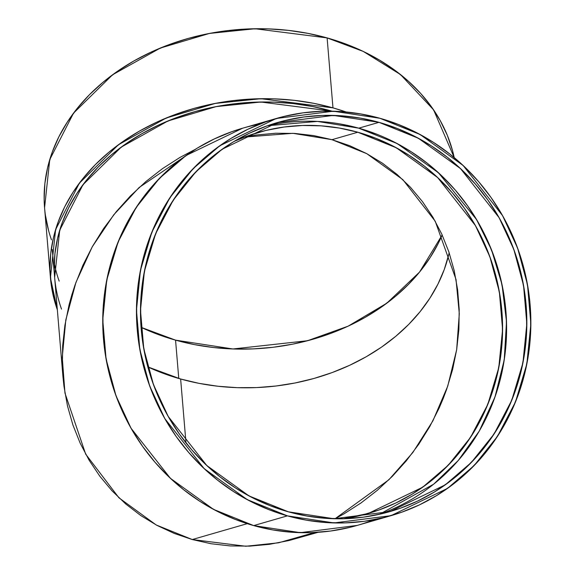 <?xml version="1.0" encoding="UTF-8"?>
<svg xmlns="http://www.w3.org/2000/svg" width="575" height="575" viewBox="0 0 575 575"><rect width="100%" height="100%" fill="white"/><g stroke="black" fill="none" stroke-linecap="round" stroke-linejoin="round"><path stroke-width="0.86" d="M342.808 518.801L360.978 515.38L378.695 510.097L395.787 503.01L412.081 494.198L427.426 483.726L441.672 471.716L454.681 458.261L466.332 443.512L476.51 427.599L485.12 410.672L492.078 392.905L497.31 374.469L500.775 355.53L502.435 336.274L502.277 316.897L500.293 297.57L496.512 278.494L490.971 259.842L483.719 241.802L474.828 224.537L464.384 208.222L452.482 193.013L439.243 179.048L424.796 166.477L409.271 155.408L392.826 145.957L375.612 138.201L357.808 132.228L331.991 139.682L292.898 133.321L244.454 137.087L292.898 133.321L331.991 139.682L366.764 153.662L402.831 179.63L435.217 221.217L456.025 279.493L459.296 313.706L456.651 349.772L447.76 386.077L432.889 420.857L412.857 452.496L388.901 479.751L335.031 518.758L388.901 479.751L412.857 452.496L432.889 420.857L447.76 386.077L456.651 349.772L459.296 313.706L456.025 279.493L435.217 221.217L402.831 179.63L366.764 153.662L331.991 139.682L349.686 145.691L331.991 139.682L313.641 135.585L294.795 133.429L275.641 133.235L256.364 135.01L244.454 137.087L256.364 135.01L275.641 133.235L256.364 135.01L275.641 133.235L294.795 133.429L275.641 133.235L294.795 133.429L313.641 135.585L294.795 133.429L313.641 135.585L331.991 139.682L313.641 135.585L331.991 139.682L349.686 145.691L366.541 153.539L382.397 163.163L397.102 174.469L410.514 187.342L422.503 201.667L432.953 217.292L441.765 234.083L448.859 251.864L454.157 270.466L457.614 289.721L459.202 309.436L458.893 329.418L456.694 349.478L452.633 369.423L446.739 389.067L439.077 408.207L429.719 426.664L418.758 444.267L406.288 460.841L392.445 476.229L377.344 490.281L361.15 502.859L344.001 513.849L335.031 518.758L344.001 513.849L361.15 502.859L377.344 490.281L392.445 476.229L406.288 460.841L418.758 444.267L429.719 426.664L439.077 408.207L443.131 398.705L446.739 389.067L452.633 369.423L456.694 349.478L458.893 329.418L459.202 309.436L457.614 289.721L454.157 270.466L448.859 251.864L441.765 234.083L432.953 217.292L422.503 201.667L410.514 187.342L397.102 174.469L382.397 163.163L366.541 153.539L349.686 145.691L331.991 139.682L357.808 132.228L396.362 147.811L437.654 177.546L475.446 225.616L489.886 256.795L499.366 291.899L502.586 329.525L498.755 367.748L487.816 404.376L470.515 437.395L448.227 465.276L422.675 487.212L368.424 513.403L343.196 518.751A198.267 188.377 -106.1 0 0 502.442 336.066A198.267 188.377 -106.1 0 0 357.808 132.228L339.566 128.096L321.08 125.839L302.515 125.479L284.057 127.017L265.887 130.446L248.17 135.722L234.255 141.335A198.267 188.377 73.9 0 1 258.448 132.423A198.267 188.377 73.9 0 1 357.808 132.228A198.267 188.377 73.9 0 0 234.255 141.335M308.495 534.743L314.582 532.508L289.124 540.507L308.495 534.743L289.124 540.507L269.502 544.309L289.124 540.507L269.502 544.309L249.816 546.128L269.502 544.309L249.816 546.128L230.259 545.934L249.816 546.128L230.259 545.934L211.011 543.727L230.259 545.934L211.011 543.727L192.266 539.544L211.011 543.727L192.266 539.544L174.196 533.406L192.266 539.544L174.196 533.406L156.982 525.385L174.196 533.406L156.982 525.385L140.789 515.559L156.982 525.385L140.789 515.559L125.774 504.016L140.789 515.559L125.774 504.016L112.075 490.863L125.774 504.016L112.075 490.863L99.834 476.244L112.075 490.863L99.834 476.244L89.154 460.28L99.834 476.244L89.154 460.28L80.155 443.138L89.154 460.28L80.155 443.138L72.91 424.975L80.155 443.138L72.91 424.975L67.498 405.972L72.91 424.975L67.498 405.972L63.969 386.314L67.498 405.972L63.969 386.314L62.352 366.174L63.969 386.314L62.977 377.02L62.352 366.174L62.668 345.769L62.352 366.174L62.668 345.769L64.91 325.285L62.668 345.769L64.91 325.285L69.058 304.908L64.91 325.285L69.058 304.908L75.073 284.855L69.058 304.908L71.839 294.831L75.073 284.855L82.901 265.305L75.073 284.855L82.901 265.305L92.453 246.452L82.901 265.305L92.453 246.452L103.658 228.476L92.453 246.452L103.658 228.476L116.387 211.55L103.658 228.476L116.387 211.55L130.532 195.831L116.387 211.55L130.532 195.831L145.949 181.484L130.532 195.831L145.949 181.484L162.488 168.64L145.949 181.484L162.488 168.64L179.997 157.413L162.488 168.64L179.997 157.413L195.299 149.342L179.997 157.413L195.299 149.342L179.997 157.413L162.488 168.64L145.949 181.484L130.532 195.831L116.387 211.55L103.658 228.476L92.453 246.452L82.901 265.305L75.073 284.855L69.058 304.908L64.91 325.285L62.668 345.769L62.352 366.174L63.969 386.314L67.498 405.972L72.91 424.975L80.155 443.138L89.154 460.28L99.834 476.244L112.075 490.863L125.774 504.016L140.789 515.559L156.982 525.385L174.196 533.406L192.266 539.544L247.25 523.667L192.266 539.544L211.011 543.727L230.259 545.934L249.816 546.128L269.502 544.309L289.124 540.507L318.183 532.292M340.127 123.948L358.75 128.175A202.486 192.388 -106.1 0 0 267.476 125.738L317.457 121.418L358.75 128.175L397.181 143.577L438.387 172.687L476.574 219.564L491.589 250.017L501.997 284.474L506.503 321.677L504.239 359.878L494.974 397.016L479.255 431.085L458.253 460.489L433.564 484.251L379.622 514.244A202.486 192.388 -106.1 0 0 506.302 317.026A202.486 192.388 -106.1 0 0 358.75 128.175L376.941 134.277M394.515 142.19L411.312 151.843L427.168 163.149L441.923 175.986L455.443 190.246L467.597 205.778L478.263 222.446L487.348 240.07L494.752 258.498L500.408 277.545L504.268 297.031L506.295 316.768L506.453 336.562L504.764 356.22L501.22 375.561L495.88 394.4L488.772 412.541L479.981 429.827M147.84 366.915L180.636 379.004L185.984 442.872L180.636 379.004L162.969 373.247L147.84 366.915A198.267 154.912 175.2 0 0 180.636 379.004L185.984 442.872M54.639 277.452L59.714 230.208L82.972 184.733L121.253 147.107L167.972 120.958L216.157 106.605L260.806 102.019L332.098 111.176L312.642 106.548L293.336 103.586L273.671 102.142L253.841 102.221L234.032 103.823L214.446 106.936L195.256 111.528L176.662 117.559L158.829 124.962L141.939 133.673L126.155 143.606L111.622 154.668L98.483 166.743L86.868 179.723L76.885 193.487L68.626 207.891L62.179 222.805L57.601 238.079L54.941 253.575L54.222 269.136L54.654 277.639M448.744 254.553L444.259 269.51L437.949 284.115L429.863 298.217L420.088 311.693L408.717 324.408L395.852 336.231L381.62 347.063L366.16 356.787L349.622 365.312L332.163 372.564L313.957 378.465L295.169 382.964L275.986 386.012L256.594 387.586L237.173 387.665L217.918 386.249L199.015 383.353L180.636 379.004A198.267 154.912 -4.8 0 0 449.154 252.741A198.267 154.912 -4.8 0 1 180.636 379.004M349.686 145.691L366.541 153.539L382.397 163.163L397.102 174.469L410.514 187.342L422.503 201.667L432.953 217.292L441.765 234.083L448.859 251.864L454.157 270.466L457.614 289.721L459.202 309.436L458.893 329.418L456.694 349.478L452.633 369.423L446.739 389.067L443.131 398.705L439.077 408.207L429.719 426.664L418.758 444.267L406.288 460.841L392.445 476.229L377.344 490.281L361.15 502.859L344.001 513.849L361.15 502.859L377.344 490.281L392.445 476.229L406.288 460.841L418.758 444.267L429.719 426.664L439.077 408.207L446.739 389.067L452.633 369.423L456.694 349.478L458.893 329.418L459.202 309.436L457.614 289.721L454.157 270.466L448.859 251.864L441.765 234.083L432.953 217.292L422.503 201.667L410.514 187.342L397.102 174.469L382.397 163.163L366.541 153.539L349.686 145.691M276.331 118.472L242.621 128.203L186.056 155.509L159.419 178.379L136.182 207.453L118.148 241.874L106.742 280.061L102.745 319.901L106.102 359.131L115.985 395.729L131.035 428.238L170.437 478.357L213.49 509.357L253.69 525.593L287.399 515.861L247.207 499.625L204.154 468.625L164.752 418.507L149.701 385.997L139.818 349.399L136.462 310.169L140.451 270.329L151.857 232.142L169.898 197.721L193.135 168.647L219.772 145.777L276.331 118.472L333.313 111.205L379.924 118.278L398.489 124.502L416.429 132.588L433.579 142.442L449.758 153.978L464.83 167.088L478.63 181.643L491.036 197.498L501.925 214.511L511.197 232.508L518.758 251.318L524.537 270.768L528.475 290.655L530.538 310.802L530.703 331.006L528.971 351.073L525.363 370.817L519.908 390.044L512.656 408.573L503.678 426.212L493.07 442.8L480.923 458.182L467.353 472.204L452.503 484.732L436.504 495.643L419.513 504.836L401.702 512.224L383.23 517.73L364.284 521.302L345.043 522.905L325.687 522.531L306.41 520.174L287.399 515.861L268.834 509.637L250.887 501.558L233.745 491.704L217.558 480.161L202.493 467.051L188.693 452.496L176.288 436.641L165.399 419.635L156.127 401.637L148.566 382.821L142.787 363.378L138.848 343.491L136.785 323.344L136.62 303.14L138.345 283.065L141.96 263.321L147.416 244.095L154.668 225.572L163.645 207.927L174.254 191.338L186.401 175.957L199.971 161.934L214.82 149.407L230.819 138.496L247.803 129.303L265.621 121.922L284.093 116.416L303.039 112.844L322.28 111.234L341.636 111.615L360.906 113.965L379.924 118.278L420.117 134.514L463.17 165.521L502.572 215.639L517.622 248.141L527.505 284.74L530.862 323.969L526.865 363.817L515.466 402.004L497.425 436.425L474.188 465.491L447.551 488.369L390.986 515.667L334.01 522.934L287.399 515.861A206.705 196.391 -106.1 0 1 141.96 263.321A206.705 196.391 -106.1 0 1 379.924 118.278A206.705 196.391 -106.1 0 1 525.363 370.817A206.705 196.391 -106.1 0 1 287.399 515.861L253.69 525.593L300.294 532.666L357.276 525.399L390.986 515.667M358.75 128.175L378.975 122.338L418.356 138.244L460.525 168.612L499.122 217.709L513.863 249.55L523.545 285.401L526.837 323.833L522.927 362.861L511.75 400.272L494.083 433.988L471.32 462.465L445.23 484.869L389.821 511.613L334.003 518.736L288.341 511.808L248.968 495.902L206.799 465.534L168.195 416.437L153.453 384.596L143.772 348.738L140.487 310.313L144.397 271.285L155.566 233.874L173.24 200.15L196.003 171.681L222.094 149.27L277.502 122.525L333.32 115.41L378.975 122.338L360.353 118.112L341.471 115.805L322.51 115.438L303.665 117.013L285.099 120.513L267.008 125.903L249.557 133.134L232.918 142.14L217.242 152.828L202.695 165.104L189.405 178.839L177.51 193.904L167.109 210.155L158.319 227.441L151.218 245.583L145.87 264.421L142.334 283.762L140.638 303.42L140.803 323.215L142.823 342.952L146.683 362.43L152.346 381.484L159.749 399.905L168.827 417.536L179.501 434.204L191.647 449.736L205.174 463.989L219.93 476.833L235.786 488.139L252.576 497.792L270.157 505.705L288.341 511.808L306.971 516.027L325.853 518.334L344.806 518.707L363.659 517.133L382.217 513.633L400.315 508.243L417.766 501.005L434.405 491.999L450.074 481.311L464.629 469.042L477.911 455.307L489.814 440.234L500.207 423.983L509.004 406.705L516.106 388.556L521.453 369.725L524.989 350.383L526.686 330.718L526.52 310.931L524.501 291.194L520.641 271.709L514.977 252.662L507.574 234.233L498.489 216.603L487.823 199.942L475.669 184.41L462.149 170.15L447.393 157.306L431.537 146.007L414.74 136.347L397.167 128.433L378.975 122.338A202.486 192.388 -106.1 0 1 521.453 369.725A202.486 192.388 -106.1 0 1 288.341 511.808L288.341 511.808A202.486 192.388 -106.1 0 1 145.87 264.421A202.486 192.388 -106.1 0 1 378.975 122.338L358.75 128.175L378.975 122.338M242.837 128.146L231.905 131.653L214.094 139.035L197.103 148.228L181.111 159.138L166.254 171.666L152.691 185.689L140.544 201.07L129.928 217.659L120.951 235.304L113.706 253.827L108.244 273.053L104.636 292.797L102.903 312.872L103.069 333.076L105.139 353.223L109.077 373.11L114.849 392.552L122.41 411.369L131.682 429.367L142.571 446.372L154.977 462.228L168.784 476.783L183.849 489.893L200.028 501.436L217.178 511.29L235.118 519.369L253.69 525.593L272.701 529.906L291.978 532.263L311.327 532.637L330.567 531.034L349.521 527.462M454.214 157.593A206.705 161.503 175.2 0 0 327.11 37.907L345.532 43.908L363.041 51.326L379.464 60.08L394.644 70.093L408.444 81.269L420.713 93.495L431.351 106.655L440.242 120.628L447.307 135.269L452.482 150.449L454.214 157.593L433.579 109.839L400.495 74.556L363.249 51.419L327.11 37.907L332.975 107.87L346.15 111.988L332.975 107.87A206.705 161.503 -4.8 0 1 346.15 111.988M141.069 327.326L175.555 340.141L178.768 378.472L175.555 340.141L232.911 348.967L307.517 340.731L348.119 326.169L386.867 303.162L419.549 272.076L442.168 234.959L438.344 243.232L430.086 257.636L420.102 271.4L408.487 284.381L395.348 296.456L380.815 307.517L365.032 317.45L348.141 326.162L330.309 333.565L311.715 339.595L292.524 344.188L272.938 347.3L253.129 348.903L233.299 348.982L213.634 347.537L194.321 344.576L175.555 340.141L157.514 334.255L141.069 327.326A202.486 158.204 175.2 0 0 175.555 340.141L178.768 378.472M50.435 277.804L44.57 207.841L49.752 159.606L73.499 113.189L112.578 74.779L160.267 48.084L209.458 33.429L255.034 28.75L327.11 37.907L332.975 107.87L313.813 103.335L294.105 100.316L274.031 98.843L253.783 98.922L233.565 100.56L213.569 103.737L193.983 108.423L175.001 114.583L156.795 122.137L139.553 131.035L123.438 141.17L108.603 152.461L95.191 164.788L83.332 178.042L73.14 192.086L64.716 206.799L58.132 222.022L53.461 237.612L50.744 253.431L50.011 269.316L51.261 285.114L54.488 300.675L57.349 309.803L50.435 277.804L55.617 229.576L79.364 183.152L118.436 144.742L166.125 118.048L215.323 103.399L260.899 98.713L332.975 107.87L327.11 37.907L307.956 33.372L288.24 30.353L268.166 28.872L247.926 28.958L227.707 30.597L207.704 33.774L188.118 38.46L169.136 44.613L150.938 52.174L133.695 61.065L117.58 71.207L102.745 82.491L89.333 94.825L77.474 108.078L67.282 122.123L58.851 136.828L52.267 152.052L47.596 167.648L44.879 183.461L44.146 199.345L44.584 208.028M45.396 215.143L48.623 230.712M331.991 139.682L357.808 132.228M192.266 539.544L245.812 546.25L278.573 542.8L314.582 532.508L278.573 542.8L245.812 546.25L192.266 539.544L156.249 524.997L118.939 497.813L85.682 454.164L64.961 393.077L62.251 357.363L65.816 319.894L75.936 282.426L92.244 246.833L113.778 214.777L139.15 187.493L195.299 149.342L139.15 187.493L113.778 214.777L92.244 246.833L75.936 282.426L65.816 319.894L62.251 357.363L64.961 393.077L85.682 454.164L118.939 497.813L156.249 524.997L192.266 539.544L247.25 523.667M61.525 309.113A202.486 158.204 -4.8 0 1 121.512 146.912A202.486 158.204 -4.8 0 1 331.416 110.982L331.43 111.169M54.258 263.393A202.486 158.204 175.2 0 0 59.175 281.125M259.706 124.135A206.705 196.391 73.9 0 0 102.767 317.968A206.705 196.391 73.9 0 0 253.69 525.593L287.399 515.861M253.69 525.593A206.705 196.391 73.9 0 0 373.901 519.742M175.555 340.141A202.486 158.204 175.2 0 0 442.168 234.959M331.416 110.982A202.486 158.204 -4.8 0 1 332.098 111.176M327.11 37.907A206.705 161.503 175.2 0 0 113.002 74.462A206.705 161.503 175.2 0 0 51.484 239.833M57.349 309.803A206.705 161.503 -4.8 0 1 118.867 144.426A206.705 161.503 -4.8 0 1 332.975 107.87M62.977 377.02L52.289 249.464"/></g></svg>
